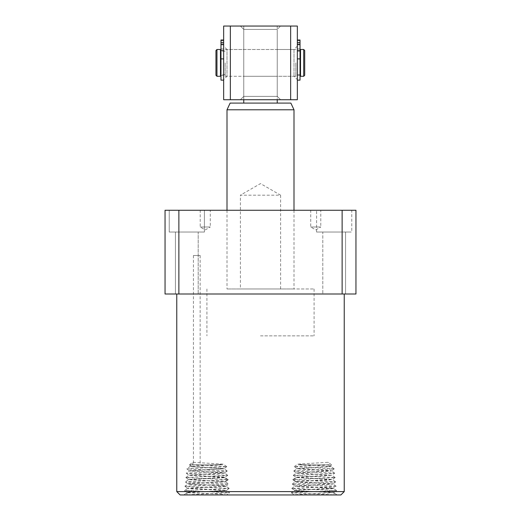 <?xml version="1.0" encoding="UTF-8"?>
<svg xmlns="http://www.w3.org/2000/svg" width="521" height="521" viewBox="0 0 521 521"><rect width="100%" height="100%" fill="white"/><g stroke="black" fill="none" stroke-linecap="round" stroke-linejoin="round"><path stroke-width="0.39" stroke-dasharray="2.6 1.95" d="M260.5 288.966L314.091 288.966L260.5 288.966M260.5 335.856L314.091 335.856L260.5 335.856M293.994 109.781L227.006 109.781M293.994 210.263L293.994 288.966L227.006 288.966L293.994 288.966M227.006 210.263L227.006 288.966M290.868 103.086L230.132 103.086M297.341 46.148L293.994 49.495L293.994 76.287L293.994 49.495L277.244 49.495L277.244 76.287L277.244 49.495L243.756 49.495L243.756 76.287L227.006 76.287L223.659 79.641L223.659 46.148L227.006 49.495L227.006 76.287L227.006 49.495L243.756 49.495L243.756 76.287L243.756 49.495L243.756 76.287L277.244 76.287L277.244 49.495L277.244 76.287L293.994 76.287L297.341 79.641L297.341 46.148L297.341 79.641M277.244 103.086L243.756 103.086L277.244 103.086L277.244 29.397L243.756 29.397L243.756 99.732M243.756 103.086L243.756 26.05L243.756 29.397L277.244 29.397L277.244 96.385L277.244 29.397L243.756 29.397L240.402 26.05L280.598 26.05L240.402 26.05L243.756 29.397L277.244 29.397L280.598 26.05L277.244 29.397L277.244 99.732M277.244 26.05L277.244 29.397L277.244 26.05L243.756 26.05L277.244 26.05M280.598 288.966L280.598 195.186L240.402 195.186L260.5 183.587L280.598 195.186L240.402 195.186L240.402 288.966L280.598 288.966L240.402 288.966M290.646 99.732L297.341 99.732L297.341 26.05L223.659 26.05L223.659 99.732L290.646 99.732L290.646 26.05M280.598 99.732L240.402 99.732L280.598 99.732L277.244 96.385L243.756 96.385L240.402 99.732L243.756 96.385L277.244 96.385L280.598 99.732M230.354 99.732L230.354 26.05M223.659 46.148L223.659 79.641M243.756 96.385L243.756 29.397L243.756 96.385M297.341 46.382L297.341 48.896L297.341 46.382M300.024 46.382L300.024 48.896L300.024 46.382M297.341 40.006L297.341 62.891L297.341 40.013L300.024 40.013L300.024 75.454L300.024 40.006L300.024 80.143M297.341 62.891L297.341 80.143L297.341 62.891M297.341 40.677L297.341 50.83L297.341 40.677L300.024 40.677L297.341 40.677M295.837 62.891L295.837 76.287L295.837 62.891M225.163 62.891L225.163 76.287L225.163 62.891M300.526 49.495L300.526 76.287M220.474 76.287L220.474 49.495M303.704 76.287L303.704 49.495M216.957 49.495L216.957 76.287M304.713 75.284L304.713 50.498M215.955 50.498L215.955 75.284M220.976 46.382L220.976 48.896L220.976 46.382M223.659 46.382L223.659 48.896L223.659 46.382M223.659 58.886L223.659 80.143L223.659 42.507L223.659 58.886L220.976 58.886L220.976 80.143M220.976 62.891L220.976 75.454L220.976 62.891M223.659 50.83L223.659 62.891L223.659 40.006L223.659 50.83L220.976 50.83L220.976 50.185L220.976 50.83L223.659 50.83M223.659 40.013L220.976 40.013L220.976 50.185L220.976 40.006L220.976 58.886M176.769 293.994L344.231 293.994L176.769 293.994M180.116 494.95L340.884 494.95M176.769 491.603L344.231 491.603M334.182 232.034C319.497 232.034 319.497 232.034 334.182 232.034C319.497 232.034 319.497 232.034 334.182 232.034L322.799 232.034L322.799 293.994L345.573 293.994L322.799 293.994L322.799 232.034L351.766 232.034L351.766 210.263L334.182 210.263C311.499 210.263 311.499 210.263 334.182 210.263C311.499 210.263 311.499 210.263 334.182 210.263L351.766 210.263L351.766 232.034L334.182 232.034C311.499 232.034 311.499 232.034 334.182 232.034C311.499 232.034 311.499 232.034 334.182 232.034C348.875 232.034 348.875 232.034 334.182 232.034C348.875 232.034 348.875 232.034 334.182 232.034L316.599 232.034L334.182 232.034C356.865 232.034 356.865 232.034 334.182 232.034C356.865 232.034 356.865 232.034 334.182 232.034M345.573 232.034L345.573 293.994L334.182 293.994L345.573 293.994L345.573 232.034M198.201 232.034L175.427 232.034L175.427 293.994L198.201 293.994L175.427 293.994L175.427 232.034L186.818 232.034C172.125 232.034 172.125 232.034 186.818 232.034C172.125 232.034 172.125 232.034 186.818 232.034C164.135 232.034 164.135 232.034 186.818 232.034C164.135 232.034 164.135 232.034 186.818 232.034L204.401 232.034L204.401 210.263L186.818 210.263C164.135 210.263 164.135 210.263 186.818 210.263C164.135 210.263 164.135 210.263 186.818 210.263L169.234 210.263L186.818 210.263C209.501 210.263 209.501 210.263 186.818 210.263C209.501 210.263 209.501 210.263 186.818 210.263L204.401 210.263L204.401 232.034L186.818 232.034L198.201 232.034L198.201 293.994L186.818 293.994L198.201 293.994L198.201 232.034M227.723 475.393L225.039 477.249C225.463 476.91 216.567 476.513 206.909 476.161L189.025 475.067L224.558 472.892C224.961 472.547 216.176 472.156 206.909 471.811C197.583 471.433 189.286 471.095 189.507 470.717L206.909 469.623C215.505 469.291 224.694 468.893 224.076 468.535L191.897 466.699L189.507 464.804L226.746 466.686L186.831 468.861L227.228 471.036L186.349 473.218L227.723 475.393L185.873 477.568L228.211 479.743L185.378 481.925L228.686 484.094L184.903 486.275L229.175 488.451L184.421 490.567L187.117 492.521L183.906 494.95L227.006 494.95L186.818 494.95L187.091 492.703L183.933 494.924M227.006 494.95L221.015 494.116L187.065 492.736L226.498 490.528L229.663 492.807L183.906 494.95L186.818 494.95L187.059 492.736M293.994 494.95L334.182 494.95L333.935 492.736L337.094 494.95L334.182 494.95L333.928 492.638L314.091 491.648C305.208 491.355 293.531 490.912 294.482 490.561L294.508 490.313C294.482 489.942 303.183 489.597 313.981 489.226L333.427 488.131C333.635 487.806 324.694 487.395 314.091 487.037L294.99 485.956L332.912 483.82L295.479 481.606L332.457 479.418L327.129 480.219L314.091 480.759C304.134 481.143 295.257 481.489 295.446 481.853C295.114 482.231 303.958 482.563 314.091 482.947L332.971 484.035L294.964 486.204L333.453 488.385C333.277 489.199 294.723 489.76 294.482 490.561L291.337 492.807L337.094 494.95L295.628 494.943M291.337 492.807L294.046 494.703L318.142 493.433C325.964 493.166 334.495 492.801 333.909 492.482L294.482 490.561M187.091 492.482C186.687 492.13 196.541 491.752 206.909 491.394L226.518 490.561L187.547 488.392L206.909 487.298C216.834 486.946 226.524 486.568 226.036 486.204L229.175 488.392M229.175 488.451L226.472 490.346L187.599 488.17L206.909 487.037C217.413 486.673 226.225 486.327 226.01 485.956C227.338 485.246 186.661 484.497 188.055 483.781C187.794 483.416 196.769 483.065 206.909 482.687L225.554 481.853L206.909 482.947C197.198 483.267 187.339 483.729 188.029 484.029L184.903 486.217M185.873 477.568L188.569 479.463L225.039 477.249L224.558 477.666L188.537 479.646L206.909 480.759C216.847 481.137 225.814 481.495 225.554 481.853L228.686 484.035M188.569 479.463L225 481.769L227.625 479.88L224.558 477.666M331.493 464.804L328.321 462.296L297.843 464.1L304.798 464.81L299.712 464.81L331.037 466.614L296.898 468.789L331.519 470.971L296.416 473.146L332.001 475.321L296.442 472.892L331.493 470.717L296.957 468.581L329.103 466.699L331.493 464.804L294.254 466.686L334.169 468.861L293.772 471.036L334.651 473.218L293.277 475.393L335.127 477.568L292.789 479.743L335.622 481.925L292.314 484.094L336.097 486.217L333.427 488.131M316.599 232.034L316.599 210.263L316.599 232.034M169.234 232.034L186.818 232.034C201.503 232.034 201.503 232.034 186.818 232.034C201.503 232.034 201.503 232.034 186.818 232.034C209.501 232.034 209.501 232.034 186.818 232.034C209.501 232.034 209.501 232.034 186.818 232.034L169.234 232.034L169.234 210.263L169.234 232.034M320.786 210.263L315.765 210.263L320.786 210.263L320.786 227.006L310.737 227.006L320.786 227.006L315.765 229.911L310.737 227.006L310.737 210.263L315.765 210.263L310.737 210.263M210.263 210.263L205.235 210.263L210.263 210.263L210.263 227.006L200.214 227.006L210.263 227.006L205.235 229.911L200.214 227.006L200.214 210.263L205.235 210.263L200.214 210.263M335.127 477.503L331.975 475.289L295.935 477.497L332.463 479.646L335.622 481.86M335.127 477.568L332.431 479.463L295.961 477.249L331.942 475.113L334.651 473.218M226.746 466.686L224.069 468.757M186.831 468.867L189.481 470.971L224.102 468.796L189.963 466.614L190.165 464.804L192.086 464.804L191.897 466.699M227.228 471.036L224.531 472.931L227.716 475.321M186.349 473.218L188.999 475.321C187.977 475.041 198.195 474.533 206.909 474.24L224.584 473.146L189.507 470.938L186.349 473.153M196.795 464.804C192.477 464.804 192.477 464.804 196.795 464.804C192.477 464.804 192.477 464.804 196.795 464.804C201.119 464.804 201.119 464.804 196.795 464.804C201.119 464.804 201.119 464.804 196.795 464.804M196.795 255.479C192.477 255.479 192.477 255.479 196.795 255.479C192.477 255.479 192.477 255.479 196.795 255.479C201.113 255.479 201.113 255.479 196.795 255.479C201.113 255.479 201.113 255.479 196.795 255.479M178.872 293.994L178.872 210.263L165.046 210.263L165.046 293.994L355.954 293.994L355.954 210.263L342.128 210.263L342.128 293.994M178.872 210.263L342.128 210.263M225.372 494.943L226.954 494.703L229.663 492.807M185.378 481.925L188.029 484.029C186.896 484.764 227.026 485.487 226.036 486.204L228.686 484.094M184.421 490.632L229.663 492.749M336.097 486.275L291.825 488.451L336.579 490.632L291.337 492.749M291.825 488.451L294.508 490.313M334.182 210.263C356.865 210.263 356.865 210.263 334.182 210.263C356.865 210.263 356.865 210.263 334.182 210.263M296.442 477.666L293.375 479.88L296 481.769L295.479 481.606L292.314 484.035M291.825 488.392L294.99 485.956M336.579 490.567L333.453 488.385M337.074 494.924L333.935 492.736M292.789 479.685L295.987 477.288L293.277 475.393M228.211 479.685L225.039 477.464L189.025 475.289L185.873 477.503M189.507 464.804L192.679 462.296L223.19 464.146L216.202 464.81L221.288 464.81L189.989 466.582L186.831 468.796M192.086 464.804L192.679 464.804L192.679 462.296M293.772 471.036L296.449 473.107L293.277 475.328M334.169 468.861L331.493 470.932M190.165 464.804L221.288 464.81M192.679 464.804L223.19 464.804L223.19 464.146M293.772 470.971L296.898 468.789M329.103 466.699L328.914 464.804L328.321 464.804L328.321 462.296M299.712 464.81L330.835 464.804L331.037 466.614M328.321 464.804L297.81 464.81L297.81 464.139M300.024 58.886L297.341 58.886M297.341 50.83L300.024 50.83L297.341 50.83M300.024 44.663L297.341 44.663M300.024 42.507L297.341 42.507M300.024 50.185L297.341 50.185L300.024 50.185M223.659 44.663L220.976 44.663M223.659 42.507L220.976 42.507M223.659 40.677L220.976 40.677L223.659 40.677M223.659 50.185L220.976 50.185L223.659 50.185M314.091 288.966L314.091 335.856M206.909 288.966L206.909 335.856M300.024 48.896L297.341 48.896L300.024 48.896M300.024 75.454L297.341 75.454M300.024 43.868L297.341 43.868L300.024 43.868M295.837 49.495L225.163 49.495M300.024 51.169L295.837 51.169M225.163 51.169L220.976 51.169M295.837 76.287L225.163 76.287M300.024 74.614L295.837 74.614M225.163 74.614L220.976 74.614M223.659 48.896L220.976 48.896L223.659 48.896M223.659 75.454L220.976 75.454M223.659 43.868L220.976 43.868L223.659 43.868M193.447 255.479L193.447 464.804M184.903 486.275L187.599 488.17M335.622 481.925L332.912 483.82M292.314 484.094L295.016 485.989M336.579 490.632L333.883 492.521M188.537 479.646L185.385 481.86M187.573 488.359L184.421 490.567M336.097 486.21L332.945 484.002M228.211 479.743L225.502 481.645M226.746 466.614L223.157 464.1M227.228 470.971L224.069 468.75M295.498 481.645L292.789 479.743M296.957 468.581L294.254 466.686M294.254 466.614L297.843 464.1M334.169 468.796L331.011 466.582M334.651 473.153L331.493 470.938M200.149 255.479L200.149 464.804"/><path stroke-width="0.78" d="M227.006 210.263L227.006 109.781L230.132 103.086L290.868 103.086L293.994 109.781L293.994 210.263M227.006 109.781L293.994 109.781M243.756 99.732L243.756 103.086M277.244 103.086L277.244 99.732M290.646 26.05L297.341 26.05L297.341 99.732L223.659 99.732L223.659 26.05L290.646 26.05L290.646 99.732M230.354 99.732L230.354 26.05M297.341 80.143L300.024 80.143L300.024 40.006L297.341 40.006M303.704 49.495L303.704 76.287L300.526 76.287L300.526 49.495L303.704 49.495L304.713 50.498L304.713 75.284L303.704 76.287M220.474 49.495L220.474 76.287L216.957 76.287L216.957 49.495L220.474 49.495M216.957 76.287L215.955 75.284L215.955 50.498L216.957 49.495M223.659 80.143L220.976 80.143L220.976 40.006L223.659 40.006M176.769 491.603L180.116 494.95L340.884 494.95L344.231 491.603L176.769 491.603L176.769 293.994M344.231 491.603L344.231 293.994M342.128 293.994L342.128 210.263L355.954 210.263L355.954 293.994L165.046 293.994L165.046 210.263L178.872 210.263L178.872 293.994M342.128 210.263L178.872 210.263M297.341 44.663L300.024 44.663M300.024 58.886L297.341 58.886M300.024 42.507L297.341 42.507M220.976 44.663L223.659 44.663M223.659 58.886L220.976 58.886M223.659 42.507L220.976 42.507M300.526 51.169L300.024 51.169M220.976 51.169L220.474 51.169M300.526 74.614L300.024 74.614M220.976 74.614L220.474 74.614"/></g></svg>
